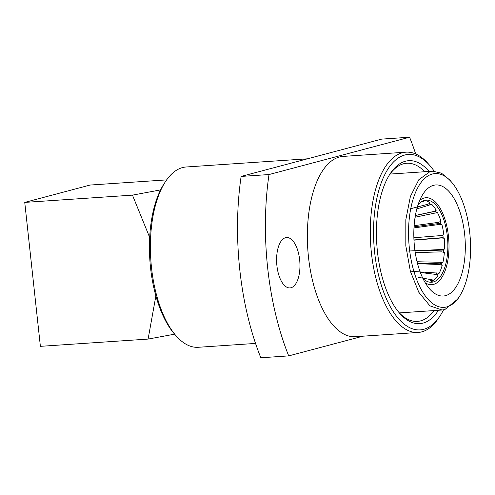 <?xml version="1.0" encoding="UTF-8"?>
<svg xmlns="http://www.w3.org/2000/svg" width="495" height="495" viewBox="0 0 495 495"><rect width="100%" height="100%" fill="white"/><g stroke="black" fill="none" stroke-linecap="round" stroke-linejoin="round"><path stroke-width="0.74" d="M413.87 237.749L441.2 235.564L443.848 234.754A41.153 18.872 86.1 0 0 441.862 224.433L440.767 224.148A41.153 18.872 86.1 0 0 440.092 221.797M414.037 226.84L440.055 223.363L439.071 224.507L441.862 224.433M439.071 224.507L413.975 227.886M414.117 225.689L438.452 222.354L440.958 221.29A41.153 18.872 86.1 0 0 437.524 212.664L436.38 212.46A41.153 18.872 86.1 0 0 435.464 210.759M415.379 215.523L435.47 211.254L434.771 213.11L437.524 212.664M434.771 213.11L415.088 217.237M415.392 215.461L433.874 211.458L436.213 210.251A41.153 18.872 86.1 0 0 431.745 204.361L430.57 204.262A41.153 18.872 86.1 0 0 429.592 203.389M429.307 203.563L429.085 205.147L431.745 204.361M429.085 205.147L416.827 208.915M409.705 208.977L428.008 204.194L430.18 202.975A41.153 18.872 86.1 0 0 425.217 200.524L424.029 200.562A41.153 18.872 86.1 0 0 423.937 200.543M422.674 201.05L422.693 201.57L425.217 200.524M438.471 310.272A81.675 37.459 -93.9 0 1 423.008 323.117A81.675 37.459 -93.9 0 1 399.626 313.273A81.675 37.459 -93.9 0 1 390.221 173.677A81.675 37.459 -93.9 0 1 405.424 161.228A81.675 37.459 -93.9 0 1 429.115 171.437M398.772 312.265A79.256 36.352 86.1 0 0 417.396 321.397A79.256 36.352 86.1 0 0 420.601 320.865A79.256 36.352 86.1 0 0 434.121 310.563M424.76 171.734A79.256 36.352 86.1 0 0 406.742 163.245A79.256 36.352 86.1 0 0 403.536 163.771A79.256 36.352 86.1 0 0 389.503 174.791M434.195 171.183A87.931 40.33 86.1 0 0 429.92 165.633A87.931 40.33 86.1 0 0 404.749 155.034A87.931 40.33 86.1 0 0 374.666 252.673A87.931 40.33 86.1 0 0 423.683 329.317A87.931 40.33 86.1 0 0 440.049 315.915A87.931 40.33 86.1 0 0 443.545 309.839M440.049 315.915L438.613 318.093A90.35 41.438 -93.9 0 1 421.796 331.86A90.35 41.438 -93.9 0 1 418.145 332.467A90.35 41.438 -93.9 0 1 371.033 249.115A90.35 41.438 -93.9 0 1 402.342 152.782A90.35 41.438 -93.9 0 1 405.993 152.175A90.35 41.438 -93.9 0 1 428.206 163.672L429.92 165.633M405.993 152.175L343.078 156.414A90.35 41.438 86.1 0 0 339.421 157.02A90.35 41.438 86.1 0 0 308.119 253.353A90.35 41.438 86.1 0 0 355.224 336.705L418.145 332.467M290.992 287.75A25.257 11.583 86.1 0 0 299.747 260.822A25.257 11.583 86.1 0 0 286.574 237.52A25.257 11.583 86.1 0 0 285.553 237.693A25.257 11.583 86.1 0 0 276.804 264.621A25.257 11.583 86.1 0 0 289.971 287.923A25.257 11.583 86.1 0 0 290.992 287.75M307.463 158.815L186.101 166.994A90.35 41.438 86.1 0 0 182.451 167.601A90.35 41.438 86.1 0 0 165.633 181.368A90.35 41.438 86.1 0 0 176.041 335.789A90.35 41.438 86.1 0 0 198.254 347.286L255.531 343.425M165.633 181.368L164.291 183.404A88.079 40.398 86.1 0 0 174.438 333.952L176.041 335.789M432.345 174.011A67.054 30.752 86.1 0 0 409.402 248.471A67.054 30.752 86.1 0 0 446.787 306.919A67.054 30.752 86.1 0 0 459.267 296.703A67.054 30.752 86.1 0 0 451.539 182.098A67.054 30.752 86.1 0 0 432.345 174.011M459.125 296.913L457.856 298.955L444.887 309.536L442.085 310.012L429.907 305.83L418.795 292.26L410.361 271.254L405.82 245.842L405.826 219.681L410.374 196.527L418.813 179.716L429.907 171.685L432.729 171.208L441.441 173.157L449.844 180.05L451.372 181.906M414.519 247.116A55.675 25.536 -93.9 0 1 423.206 193.774A55.675 25.536 -93.9 0 1 464.607 233.819A55.675 25.536 -93.9 0 1 456.248 286.661A55.675 25.536 -93.9 0 1 429.623 288.931A55.675 25.536 -93.9 0 1 414.519 247.116M425.255 282.824A43.572 19.986 86.1 0 0 448.433 235.985A43.572 19.986 86.1 0 0 419.698 200.413M443.371 252.103A41.153 18.872 86.1 0 0 443.514 249.461L444.535 249.016A41.153 18.872 86.1 0 0 444.232 238.25L443.192 237.934A41.153 18.872 86.1 0 0 443.05 236.567A41.153 18.872 86.1 0 0 442.895 235.199L443.848 234.754M417.997 204.955A41.153 18.872 -93.9 0 1 426.065 200.129A41.153 18.872 -93.9 0 1 447.344 236.276A41.153 18.872 -93.9 0 1 431.603 282.249A41.153 18.872 -93.9 0 1 422.959 278.549M414.074 241.987A19.367 8.885 -93.9 0 1 414.098 242.383M429.945 282.206A41.153 18.872 86.1 0 0 432.37 281.197L430.143 280.312M431.881 280.95A41.153 18.872 86.1 0 0 432.698 280.368L433.868 280.176A41.153 18.872 86.1 0 0 438.032 275.3L435.631 274.385L420.36 272.491M437.302 274.923A41.153 18.872 86.1 0 0 438.087 273.5L439.22 273.184A41.153 18.872 86.1 0 0 442.196 265.32L439.634 264.503L417.563 263.699M441.317 264.918A41.153 18.872 86.1 0 0 441.843 262.765L442.926 262.362A41.153 18.872 86.1 0 0 444.349 252.45L441.658 251.856L415.249 252.629M418.226 277.268L433.868 280.176M411.753 271.353L439.22 273.184M417.062 261.744L442.926 262.362M407.682 251.064L441.788 249.505L444.535 249.016M413.956 239.939L442.61 237.662L441.466 237.965L444.232 238.25M441.466 237.965L413.969 240.162M441.788 249.505L442.957 250.08L415.002 250.953M440.135 262.48L441.187 263.872L417.403 263.099M166.648 179.889L90.084 185.05L24.75 202.399L132.468 195.135L149.682 237.452M160.578 189.907L132.468 195.135M155.869 295.923L148.104 339.081L40.386 346.339L24.75 202.399M148.104 339.081L174.624 334.168M269.008 174.549A181.083 83.055 86.1 0 0 288.709 355.893L260.828 357.774A181.083 83.055 -93.9 0 1 241.127 176.424L381.707 139.107L409.594 137.226L269.008 174.549L241.127 176.424M415.682 153.957A181.083 83.055 86.1 0 0 409.594 137.226M288.709 355.893L362.959 336.185M436.448 272.937L437.227 274.892M431.17 279.607L431.386 280.733M399.378 312.908L442.085 310.025M390.017 174.073L432.729 171.196M442.307 235.366L442.895 235.212M451.539 182.098L449.794 180.093M459.267 296.703L457.801 298.918"/></g></svg>
